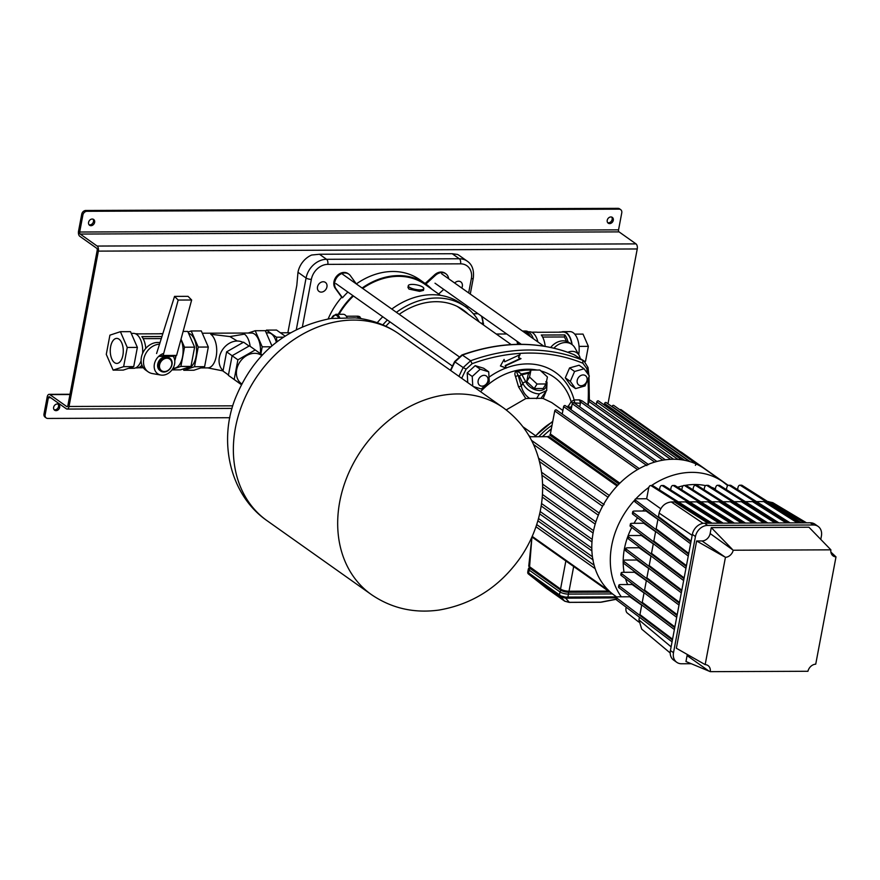 <?xml version="1.0" encoding="UTF-8"?>
<svg xmlns="http://www.w3.org/2000/svg" width="880" height="880" viewBox="0 0 880 880"><rect width="100%" height="100%" fill="white"/><g stroke="black" fill="none" stroke-linecap="round" stroke-linejoin="round"><path stroke-width="1.32" d="M511.17 344.575L459.052 307.67A67.309 53.889 125.3 0 0 457.105 306.372M567.864 352.286A11.825 9.471 -54.7 0 1 572.088 351.351A11.825 9.471 -54.7 0 1 579.128 355.377A11.825 9.471 -54.7 0 1 580.184 358.49M553.938 348.172A15.774 12.628 -54.7 0 1 565.554 342.529A15.774 12.628 -54.7 0 1 571.868 344.454A15.774 12.628 -54.7 0 1 574.948 347.908L579.128 355.377M550.704 347.446A15.774 12.628 -54.7 0 1 563.145 340.824A15.774 12.628 -54.7 0 1 569.459 342.749L571.868 344.454A17.072 8.877 -90.2 0 0 566.379 333.102A17.072 8.877 -90.2 0 0 563.288 332.046L559.922 332.057A17.072 8.877 89.8 0 1 561 332.178L537.427 332.277A17.072 8.877 89.8 0 0 536.338 332.156L531.531 332.167M262.317 355.003L249.458 345.84L232.111 355.729L228.393 375.375L241.34 384.648M255.244 349.943L237.897 359.821L234.179 379.478L228.393 375.375M237.897 359.821L226.622 351.846L222.992 371.074L228.47 374.99M234.179 379.478L241.351 384.615M261.778 355.586L261.558 355.432A17.347 13.893 125.3 0 0 236.709 369.644A17.347 13.893 125.3 0 0 241.505 383.746L241.725 383.9M347.006 317.427A9.856 5.126 -90.2 0 0 345.015 314.875A9.856 5.126 -90.2 0 0 343.233 314.27L335.819 314.303A9.856 5.126 89.8 0 1 337.612 314.908A9.856 5.126 89.8 0 1 339.658 317.581M607.981 403.81L637.241 248.963A3.938 2.046 89.8 0 0 636.009 243.892L619.047 231.88A1.573 0.825 -90.2 0 1 618.552 229.856L621.764 212.839A3.938 3.157 125.3 0 0 620.675 209.638A3.938 3.157 125.3 0 0 619.102 209.154L86.966 211.299A3.938 3.157 125.3 0 0 82.896 215.006L79.684 232.023A1.573 0.825 -90.2 0 0 80.179 234.047L97.141 246.059A3.938 2.046 89.8 0 1 98.373 251.119L69.014 406.483A3.938 2.046 89.8 0 1 67.1 409.068A3.938 2.046 89.8 0 1 66.385 408.826L49.423 396.814A1.573 0.825 -90.2 0 0 49.137 396.715A1.573 0.825 -90.2 0 0 48.367 397.749L45.155 414.755A3.938 3.157 125.3 0 0 46.244 417.967A3.938 3.157 125.3 0 0 47.828 418.44L229.812 417.714M46.244 417.967L45.089 417.142A3.938 3.157 -54.7 0 1 44 413.941L47.212 396.924A3.938 2.046 89.8 0 1 49.126 394.35A3.938 2.046 89.8 0 1 49.841 394.592L66.803 406.604A1.573 0.825 -90.2 0 0 67.089 406.703A1.573 0.825 -90.2 0 0 67.859 405.669L97.207 250.305A1.573 0.825 -90.2 0 0 96.723 248.281L79.761 236.269A3.938 2.046 89.8 0 1 78.529 231.198L81.741 214.192A3.938 3.157 -54.7 0 1 85.811 210.474L86.966 211.299M619.102 209.154L617.947 208.34A3.938 3.157 -54.7 0 1 619.52 208.813L620.675 209.638M93.016 219.153A3.553 2.838 -54.7 0 1 93.016 222.783A3.553 2.838 -54.7 0 1 89.826 224.873A3.553 2.838 -54.7 0 1 89.045 224.763M90.981 225.698A3.553 2.838 125.3 0 0 94.369 223.212A3.553 2.838 125.3 0 0 93.654 219.472A3.553 2.838 125.3 0 0 92.235 219.032A3.553 2.838 125.3 0 0 88.836 221.518A3.553 2.838 125.3 0 0 89.551 225.258A3.553 2.838 125.3 0 0 90.981 225.698M607.706 222.673A3.553 2.838 125.3 0 0 608.476 222.794A3.553 2.838 125.3 0 0 611.677 220.704A3.553 2.838 125.3 0 0 611.677 217.063M610.896 216.953A3.553 2.838 -54.7 0 1 612.315 217.382A3.553 2.838 -54.7 0 1 613.03 221.122A3.553 2.838 -54.7 0 1 609.642 223.608A3.553 2.838 -54.7 0 1 608.212 223.179A3.553 2.838 -54.7 0 1 607.497 219.439A3.553 2.838 -54.7 0 1 610.896 216.953M54.098 409.717A3.553 2.838 125.3 0 0 54.868 409.827A3.553 2.838 125.3 0 0 58.069 407.748A3.553 2.838 125.3 0 0 58.069 404.107M57.288 403.997A3.553 2.838 -54.7 0 1 58.707 404.426A3.553 2.838 -54.7 0 1 59.422 408.166A3.553 2.838 -54.7 0 1 56.034 410.652A3.553 2.838 -54.7 0 1 54.604 410.212A3.553 2.838 -54.7 0 1 53.889 406.472A3.553 2.838 -54.7 0 1 57.288 403.997M617.947 208.34L85.811 210.474M284.999 336.039L276.562 330.066L266.464 330.11L265.628 331.441M276.353 342.221A17.468 9.086 -90.2 0 0 268.257 332.838L266.244 332.838M276.903 341.792L276.474 337.205L266.464 330.11M276.474 337.205L283.294 337.172M558.833 332.189A17.072 8.877 89.8 0 1 559.922 332.057M566.269 341.242A15.499 8.063 -90.2 0 0 564.311 336.974L564.861 334.906A17.072 8.877 89.8 0 1 568.007 341.891M564.861 334.906L541.288 335.005A17.072 8.877 89.8 0 1 545.16 346.379M564.311 336.974L542.608 337.051M541.321 335.049L564.828 334.961M517.682 344.322A15.356 7.986 -90.2 0 0 516.89 341.187M518.463 344.311L518.408 342.265M525.008 332.827L526.724 332.816L527.879 334.862M533.357 338.745A18.26 9.493 -90.2 0 0 528.869 332.145A18.26 9.493 -90.2 0 0 525.558 331.012L523.545 331.023A18.26 9.493 -90.2 0 0 522.588 331.111M530.453 336.677A18.26 9.493 -90.2 0 0 526.845 332.145A18.26 9.493 -90.2 0 0 523.545 331.023M537.911 341.968A17.468 9.086 -90.2 0 0 532.774 332.86A17.468 9.086 -90.2 0 0 529.606 331.782L528.319 331.793M578.721 354.651A17.468 9.086 -90.2 0 0 573.188 332.706A17.468 9.086 -90.2 0 0 570.02 331.617L563.288 331.65A17.468 9.086 -90.2 0 0 561.363 332.046M572.121 344.641A17.468 9.086 -90.2 0 0 566.456 332.728A17.468 9.086 -90.2 0 0 563.288 331.65M574.739 334.136L583.022 334.103L588.357 346.346L585.53 361.306L584.826 361.537M579.062 346.39L588.357 346.346M584.529 361.306L585.53 361.306M188.573 333.3A17.468 9.086 89.8 0 1 190.597 334.235A17.468 9.086 89.8 0 1 196.449 353.683A17.468 9.086 89.8 0 1 187.561 368.093L185.823 368.104M114.554 362.659A12.518 6.512 -90.2 0 0 116.82 363.429A12.518 6.512 -90.2 0 0 123.189 353.1A12.518 6.512 -90.2 0 0 118.987 339.163A12.518 6.512 -90.2 0 0 116.721 338.393A12.518 6.512 -90.2 0 0 110.352 348.722A12.518 6.512 -90.2 0 0 114.554 362.659M171.963 369.897L180.499 369.864L190.982 366.399L194.612 347.171L187.759 331.419L183.117 331.441M180.939 339.449A17.468 9.086 89.8 0 1 182.281 358.039A17.468 9.086 89.8 0 1 174.097 368.148L173.096 368.148M172.447 369.226L180.884 366.432L184.514 347.215L181.016 339.185M184.514 347.215L194.612 347.171M180.884 366.432L190.982 366.399M171.71 364.87A7.095 5.687 125.3 0 0 166.903 358.237A7.095 5.687 125.3 0 0 159.588 364.925A7.095 5.687 125.3 0 0 164.384 371.558A7.095 5.687 125.3 0 0 171.71 364.87M158.521 364.65A7.887 6.314 -54.7 0 1 169.818 358.182A7.887 6.314 -54.7 0 1 171.996 364.595A7.887 6.314 -54.7 0 1 160.699 371.063A7.887 6.314 -54.7 0 1 158.521 364.65M162.899 333.652L160.479 333.663A17.072 8.877 -90.2 0 1 161.568 333.784L137.995 333.883A17.072 8.877 -90.2 0 0 136.906 333.762L135.454 333.762M135.597 367.906L137.049 367.906A17.072 8.877 -90.2 0 0 141.922 365.068M160.479 333.663A17.072 8.877 -90.2 0 0 159.401 333.795M138.127 367.774L143.341 367.752L138.303 367.73M145.761 348.414A17.072 8.877 -90.2 0 0 141.845 336.611L161.997 336.534M141.889 336.655L161.986 336.578M161.348 338.591L143.165 338.657M175.802 355.608A17.072 8.877 89.8 0 1 174.691 360.206M176.033 355.553A17.468 9.086 89.8 0 1 174.757 360.723M131.263 333.388L133.54 333.377A17.468 9.086 89.8 0 1 136.708 334.455A17.468 9.086 89.8 0 1 142.604 353.375M141.097 360.8A17.468 9.086 89.8 0 1 133.683 368.313L128.568 368.335M127.259 347.446L120.406 331.694L109.912 335.159L106.282 354.376L113.135 370.128L123.629 366.663L127.259 347.446L137.368 347.402L130.504 331.65L120.406 331.694M113.135 370.128L123.244 370.095L133.727 366.619L137.368 347.402M133.727 366.619L123.629 366.663M546.799 390.258L540.947 398.321L529.639 398.376C525.272 395.45 522.478 391.325 521.279 385.979L518.144 375.342L519.475 376.233L521.499 373.989L517.462 371.305C516.461 371.36 516.692 372.713 518.144 375.342L515.548 376.618L518.562 386.892L525.789 398.563L506.22 409.904M545.765 381.777L546.865 383.339M546.557 381.249L547.03 382.459M584.001 360.932L573.947 354.64L584.485 361.273M573.661 354.519L573.947 354.64A197.208 157.916 125.3 0 0 462.407 355.091L454.938 361.911L463.188 367.565L470.635 360.767L462.407 355.091L461.527 355.872M461.714 378.312A195.294 156.376 -54.7 0 1 466.136 369.138L472.098 363.693A195.294 156.376 -54.7 0 1 582.923 363.253L586.839 368.654A195.294 156.376 -54.7 0 1 587.389 373.318M500.423 365.959L506.11 368.148L505.582 365.794L521.004 358.655L518.529 357.577L520.08 354.629L504.658 361.768L504.119 359.414L500.423 365.959M475.189 365.651L480.205 369.204L488.719 371.822L483.703 368.269L475.189 365.651L467.214 372.922L467.753 382.591M584.1 368.786L579.095 365.233L569.58 367.928L565.29 377.839L570.515 385.055L575.531 388.608L570.306 381.381L574.585 371.47L584.1 368.786L589.336 376.002L585.046 385.924L575.531 388.608M574.255 402.952L574.838 402.919L574.123 399.905L571.153 401.753L567.622 407.297M536.426 370.04A65.417 52.382 125.3 0 0 516.846 370.546C514.8 371.888 514.36 373.912 515.548 376.618M540.947 398.321L543.147 398.497L546.007 391.545M543.147 398.497L551.705 402.567L562.892 410.487M529.639 398.376L525.789 398.563M535.37 435.6L523.05 426.866M571.34 408.496L568.051 405.988L571.307 408.694M570.438 409.288L570.988 408.232M571.846 405.845L569.932 407.825M573.001 403.491L571.153 401.753A65.494 52.437 -54.7 0 0 540.914 370.942M580.481 402.886L579.469 399.883L574.123 399.905A70.191 56.199 125.3 0 0 506.077 367.994M530.508 436.755L528.902 435.611M518.562 386.892L521.279 385.979L522.852 383.438A2.365 1.254 -25.1 0 1 525.789 381.865L521.499 373.989L529.65 372.185M516.846 370.546A2.365 1.067 -102 0 0 517.462 371.305A65.054 52.096 125.3 0 1 530.926 370.15M534.226 388.542L526.713 381.59L528.154 374.594L530.981 370.062L539.924 370.029L547.426 376.981L545.996 383.966L537.053 384.01L534.226 388.542L543.169 388.509L545.996 383.966M526.713 381.59L529.54 377.047L530.981 370.062M537.053 384.01L529.54 377.047M505.582 365.794L505.725 367.873L500.478 365.86M519.387 354.948L518.529 357.577M503.888 359.821L504.658 361.768M520.498 358.435L505.197 365.53M467.214 372.922L472.23 376.475L480.205 369.204M488.719 371.822L489.258 381.711L481.294 388.982L473.319 386.54M472.758 386.144L472.23 376.475M565.29 377.839L570.306 381.381M569.58 367.928L574.585 371.47M169.818 358.182L169.048 357.643A7.887 6.314 125.3 0 0 157.751 364.1A7.887 6.314 125.3 0 0 159.929 370.513L160.699 371.063M173.129 356.224A11.825 9.471 -54.7 0 1 173.635 357.005A11.825 9.471 -54.7 0 1 174.592 364.034A11.825 9.471 -54.7 0 1 160.853 375.045A11.825 9.471 -54.7 0 1 154.385 364.122A11.825 9.471 -54.7 0 1 163.691 353.43M160.853 375.045L152.416 373.582A15.774 12.628 -54.7 0 1 148.148 371.833A15.774 12.628 -54.7 0 1 143.792 359.007A15.774 12.628 -54.7 0 1 159.61 344.168M148.148 371.833L145.739 370.128A15.774 12.628 -54.7 0 1 141.383 357.302A15.774 12.628 -54.7 0 1 160.072 342.694M650.573 485.573L652.256 485.562A3.938 2.046 89.8 0 1 652.905 485.76L651.222 485.771A3.938 2.046 -90.2 0 0 650.573 485.573A3.938 2.046 -90.2 0 0 648.659 488.147L646.657 498.751L636.999 498.795A3.938 1.177 10.7 0 0 635.052 499.422A3.938 1.177 10.7 0 0 635.492 500.126L690.932 541.948M635.492 500.126L635.14 501.974A3.938 1.177 -169.3 0 1 634.7 501.27L635.052 499.422M657.91 519.42L646.03 510.994L634.689 511.049A3.938 1.177 10.7 0 0 632.742 511.676A3.938 1.177 10.7 0 0 633.182 512.38L688.611 554.202M633.182 512.38L632.83 514.228A3.938 1.177 -169.3 0 1 632.39 513.524L632.742 511.676M655.6 531.674L643.709 523.248L632.368 523.303A3.938 1.177 10.7 0 0 630.421 523.93A3.938 1.177 10.7 0 0 630.861 524.634L686.301 566.456M630.861 524.634L630.509 526.482A3.938 1.177 -169.3 0 1 630.069 525.778L630.421 523.93M653.279 543.928L641.399 535.502L630.058 535.546A3.938 1.177 10.7 0 0 628.111 536.184A3.938 1.177 10.7 0 0 628.551 536.877L683.98 578.699M628.551 536.877L628.199 538.736A3.938 1.177 -169.3 0 1 627.759 538.032L628.111 536.184M625.889 550.99A3.938 1.177 -169.3 0 1 625.438 550.286L625.79 548.438A3.938 1.177 10.7 0 0 626.23 549.131L625.889 550.99L681.318 592.812M650.969 556.182L639.078 547.756L627.737 547.8A3.938 1.177 10.7 0 0 625.79 548.438M623.92 561.385L623.568 563.244A3.938 1.177 -169.3 0 1 623.128 562.54L623.48 560.692A3.938 1.177 10.7 0 0 623.92 561.385L679.349 603.207M648.648 568.436L636.768 560.01L625.427 560.054A3.938 1.177 10.7 0 0 623.48 560.692M621.599 573.639L621.258 575.487A3.938 1.177 -169.3 0 1 620.807 574.794L621.159 572.946A3.938 1.177 10.7 0 0 621.599 573.639L677.039 615.461M646.338 580.69L634.447 572.264L623.106 572.308A3.938 1.177 10.7 0 0 621.159 572.946M619.289 585.893L618.937 587.741A3.938 1.177 -169.3 0 1 618.497 587.048L618.849 585.2A3.938 1.177 10.7 0 0 619.289 585.893L674.729 627.715M644.028 592.944L632.137 584.518L620.796 584.562A3.938 1.177 10.7 0 0 618.849 585.2M616.968 598.147L616.627 599.995A3.938 1.177 -169.3 0 1 616.176 599.302L616.528 597.454A3.938 1.177 10.7 0 0 616.968 598.147L672.408 639.969M641.707 605.198L629.816 596.772L618.475 596.816A3.938 1.177 10.7 0 0 616.528 597.454M661.727 485.529L663.41 485.518A3.938 2.046 89.8 0 1 664.059 485.716L662.376 485.727A3.938 2.046 -90.2 0 0 661.727 485.529A3.938 2.046 -90.2 0 0 659.813 488.103L659.472 489.918M672.881 485.474L674.564 485.474A3.938 2.046 89.8 0 1 675.213 485.672L673.53 485.683A3.938 2.046 -90.2 0 0 672.881 485.474A3.938 2.046 -90.2 0 0 670.967 488.059L670.626 489.874M684.035 485.43L685.729 485.43A3.938 2.046 89.8 0 1 686.367 485.628L684.684 485.628A3.938 2.046 -90.2 0 0 684.035 485.43A3.938 2.046 -90.2 0 0 682.132 488.015L681.78 489.83M754.974 523.028L695.849 485.584A3.938 2.046 -90.2 0 0 695.2 485.386A3.938 2.046 -90.2 0 0 693.286 487.971L692.945 489.786M695.2 485.386L696.883 485.386A3.938 2.046 89.8 0 1 697.532 485.584L695.849 485.584M708.686 485.54L707.003 485.54A3.938 2.046 -90.2 0 0 706.354 485.342L708.037 485.342A3.938 2.046 89.8 0 1 708.686 485.54L767.811 522.973M706.354 485.342A3.938 2.046 -90.2 0 0 704.44 487.927L704.099 489.742M719.84 485.496L718.157 485.496A3.938 2.046 -90.2 0 0 717.508 485.298L719.191 485.298A3.938 2.046 89.8 0 1 719.84 485.496L778.976 522.929M717.508 485.298A3.938 2.046 -90.2 0 0 715.594 487.883L715.253 489.698M730.994 485.452L729.311 485.452A3.938 2.046 -90.2 0 0 728.662 485.254L730.345 485.243A3.938 2.046 89.8 0 1 730.994 485.452L790.13 522.885M728.662 485.254A3.938 2.046 -90.2 0 0 726.759 487.828L726.407 489.654M742.148 485.397L740.465 485.408A3.938 2.046 -90.2 0 0 739.827 485.21L741.51 485.199A3.938 2.046 89.8 0 1 742.148 485.397L801.284 522.841M739.827 485.21A3.938 2.046 -90.2 0 0 737.913 487.784L737.561 489.61M626.164 607.2L626.021 607.937A3.938 2.046 -90.2 0 0 627.187 612.953L638.715 622.006M740.465 485.408L799.601 522.841M729.311 485.452L788.447 522.885M718.157 485.496L777.282 522.929M707.003 485.54L766.128 522.984M652.905 485.76L712.03 523.193M651.222 485.771L710.347 523.204M664.059 485.716L723.184 523.149M662.376 485.727L721.501 523.16M675.213 485.672L734.349 523.105M673.53 485.683L732.666 523.116M686.367 485.628L745.503 523.061M684.684 485.628L743.82 523.072M756.657 523.017L697.532 485.584M635.14 501.974L690.58 543.796M632.83 514.228L688.27 556.05M630.509 526.482L685.949 568.304M628.199 538.736L683.639 580.558M616.627 599.995L672.056 641.817M618.937 587.741L674.377 629.563M621.258 575.487L676.687 617.309M623.568 563.244L679.008 605.066M681.67 590.953L626.23 549.131M797.324 522.852L763.719 501.578L756.525 501.611M786.17 522.896L752.565 501.622L745.36 501.655M775.005 522.94L741.4 501.666L734.206 501.699M763.851 522.984L730.246 501.71L723.052 501.743M711.898 501.787L719.092 501.754L752.697 523.028M741.543 523.083L707.938 501.798L700.744 501.831M730.389 523.127L696.773 501.842L689.579 501.875M719.224 523.171L685.619 501.886L678.425 501.919M672.551 639.188L639.936 614.581L641.751 604.956M644.072 592.702L642.246 602.327L674.872 626.934M646.382 580.448L644.567 590.073L677.182 614.68M648.703 568.194L646.877 577.819L679.503 602.426M651.013 555.94L649.198 565.565L681.813 590.172M653.323 543.686L651.508 553.311L684.134 577.918M655.644 531.432L653.829 541.057L686.444 565.664M657.954 519.178L656.139 528.803L688.765 553.41M767.679 501.556L772.805 502.678L806.542 522.819M670.197 652.982L641.707 629.134L638.924 619.894L639.441 617.21M691.075 541.156L658.46 516.549L659.109 513.084C661.023 506.385 665.082 502.678 671.308 501.952L674.465 501.941L708.07 523.215M660.737 508.728L646.657 498.751M728.222 485.353L681.824 452.496A7.887 2.343 10.7 0 0 680.339 451.671M577.126 381.832A5.753 4.609 125.3 0 0 578.798 385.033A5.753 4.609 125.3 0 0 584.364 384.571A5.753 4.609 125.3 0 0 587.136 378.829A5.753 4.609 125.3 0 0 585.453 375.639A5.753 4.609 125.3 0 0 579.898 376.09A5.753 4.609 125.3 0 0 577.126 381.832M422.785 287.111A7.887 2.343 10.7 0 0 414.271 284.515A7.887 2.343 10.7 0 0 408.298 285.67A7.887 2.343 10.7 0 0 409.321 287.166A7.887 2.343 10.7 0 0 417.835 289.762A7.887 2.343 10.7 0 0 423.797 288.596A7.887 2.343 10.7 0 0 422.785 287.111M408.298 285.67L407.968 287.463L408.958 289.08L419.628 291.346L423.467 290.389L423.797 288.596M360.855 318.604L359.777 316.668L358.05 316.184L346.313 316.228M356.51 316.184L361.691 318.736M461.274 308.693A67.815 54.307 -54.7 0 1 464.563 311.575M399.223 314.314A67.815 54.307 -54.7 0 1 436.029 301.697A67.815 54.307 -54.7 0 1 463.199 309.98A67.815 54.307 -54.7 0 1 468.347 314.248M377.234 322.718A71.764 57.464 -54.7 0 1 382.767 316.767M391.798 309.056A71.764 57.464 -54.7 0 1 432.102 294.723A71.764 57.464 -54.7 0 1 460.856 303.49L465.476 306.757A71.764 57.464 -54.7 0 1 479.171 321.915M382.811 324.885A71.764 57.464 -54.7 0 1 387.387 320.034M396.429 312.323A71.764 57.464 -54.7 0 1 436.722 298.001A71.764 57.464 -54.7 0 1 465.476 306.757M385.836 326.249A67.815 54.307 -54.7 0 1 390.038 321.915M362.681 288.431A66.638 53.361 -54.7 0 1 398.42 276.331A66.638 53.361 -54.7 0 1 425.117 284.46L440.484 295.339M339.031 314.281A66.638 53.361 -54.7 0 1 353.441 295.999M478.61 379.269A5.753 4.609 125.3 0 0 479.732 385.429A5.753 4.609 125.3 0 0 487.509 382.195A5.753 4.609 125.3 0 0 486.387 376.035A5.753 4.609 125.3 0 0 478.61 379.269M697.081 464.431A1.188 0.946 125.3 0 0 695.398 465.355M648.582 464.618A1.188 0.946 125.3 0 0 646.888 465.597M604.131 504.625A1.188 0.946 125.3 0 0 602.91 505.747M592.845 559.009A1.188 0.946 125.3 0 0 593.164 559.966M535.084 445.599L534.028 445.61M617.76 485.298L548.46 436.227A1.573 1.265 -54.7 0 1 547.415 436.678L529.573 436.755M639.254 468.622L556.424 409.959A1.188 0.946 125.3 0 0 554.73 410.938L550.374 433.983A1.573 1.265 -54.7 0 1 549.758 435.05L618.97 484.055M648.208 464.354L565.312 405.658A1.188 0.946 125.3 0 0 563.618 406.626L562.21 414.062M656.898 461.472L573.936 402.732A1.188 0.946 125.3 0 0 572.242 403.7L571.098 409.761M579.469 399.883L582.34 401.016A1.188 0.946 125.3 0 0 580.646 401.984L579.733 406.824M673.596 459.25L590.524 400.433A1.188 0.946 125.3 0 0 588.83 401.401L588.137 405.119M681.626 459.811L598.51 400.95A1.188 0.946 125.3 0 0 596.816 401.918L596.321 404.536M689.436 461.494L606.276 402.6A1.188 0.946 125.3 0 0 604.582 403.568L604.296 405.053M697.026 464.387L613.811 405.46A1.188 0.946 125.3 0 0 612.117 406.428L612.062 406.703M704.352 468.677L621.082 409.706A1.188 0.946 125.3 0 0 619.938 409.805M609.807 592.075L568.249 592.251L560.978 590.337A1.573 1.265 -54.7 0 0 561.616 590.524A4.73 1.408 10.7 0 0 567.963 592.152A1.573 0.825 -90.2 0 0 568.249 592.251A1.573 0.825 -90.2 0 0 569.019 591.217L573.683 566.5M608.366 591.052L569.019 591.217A6.314 1.881 -169.3 0 1 560.549 589.05L528.748 566.115L531.938 536.965L614.57 595.452M528.297 573.87L527.714 572.264L560.934 595.947L565.631 597.146L565.62 598.169L569.349 602.338L564.652 601.139L546.656 588.379M616.176 599.313L601.414 602.162L569.349 602.338A1.573 0.825 -90.2 0 1 569.162 602.382L564.718 601.194A1.573 1.265 -54.7 0 1 564.652 601.139L560.912 596.97L565.62 598.169L616.451 597.872M565.631 597.146L567.908 597.08A1.573 0.825 89.8 0 1 567.336 598.07M560.934 595.947A1.573 0.726 127.2 0 0 560.912 596.97L528.352 573.914L546.865 588.544A1.573 1.265 -54.7 0 0 546.942 588.599L528.352 573.914A1.573 1.551 116.5 0 1 527.791 572.473M651.475 485.562A77.671 62.194 -54.7 0 1 691.834 472.362A77.671 62.194 -54.7 0 1 722.953 481.844L704.451 468.732A77.671 62.194 125.3 0 0 673.321 459.25A77.671 62.194 125.3 0 0 598.972 513.667A77.671 62.194 125.3 0 0 614.669 595.518L616.869 597.08M321.244 292.116A5.522 4.422 125.3 0 0 326.524 288.244A5.522 4.422 125.3 0 0 325.413 282.425A5.522 4.422 125.3 0 0 323.202 281.754A5.522 4.422 125.3 0 0 317.911 285.626A5.522 4.422 125.3 0 0 319.033 291.434A5.522 4.422 125.3 0 0 321.244 292.116M454.674 283.019A5.522 4.422 -54.7 0 1 458.59 281.215A5.522 4.422 -54.7 0 1 460.801 281.886A5.522 4.422 -54.7 0 1 461.758 288.035M470.272 294.063L473.286 278.091A3.938 1.177 -169.3 0 1 471.339 278.718A15.928 12.76 125.3 0 0 460.559 263.835L327.8 264.363A15.928 12.76 125.3 0 0 311.366 279.367A3.938 1.177 -169.3 0 1 306.075 278.014L297.979 272.283A19.877 15.917 125.3 0 1 311.663 255.024L319.451 254.254L452.21 253.726L457.501 254.441A19.877 15.917 -54.7 0 1 459.195 255.453L467.291 261.195A19.877 15.917 -54.7 0 0 459.327 258.764L452.21 253.726M297.979 272.283L296.813 285.373L287.859 332.761M438.647 294.041L443.74 289.388M448.69 278.784A9.856 7.898 125.3 0 0 445.863 273.79A9.856 7.898 125.3 0 0 441.914 272.591A9.856 7.898 125.3 0 0 435.446 275.319L425.887 284.042M445.863 273.79L445.093 273.24A9.856 7.898 125.3 0 0 441.144 272.041A9.856 7.898 125.3 0 0 434.676 274.769L425.117 283.492M356.367 283.965L350.361 275.66A9.856 7.898 125.3 0 0 348.865 274.175A9.856 7.898 125.3 0 0 344.916 272.976A9.856 7.898 125.3 0 0 336.061 278.718A9.856 7.898 125.3 0 0 335.973 288.783L342.485 297.77A67.43 53.988 -54.7 0 1 347.897 292.072M348.865 274.175L348.095 273.636A9.856 7.898 125.3 0 0 344.146 272.426A9.856 7.898 125.3 0 0 335.28 278.168A9.856 7.898 125.3 0 0 335.203 288.244L341.715 297.231A67.43 53.988 125.3 0 0 328.163 318.901M342.485 297.77L341.715 297.231M431.838 289.223A67.43 53.988 125.3 0 0 425.579 283.822A67.43 53.988 125.3 0 0 398.563 275.594A67.43 53.988 125.3 0 0 362.109 288.024M352.913 295.625A67.43 53.988 125.3 0 0 338.294 314.292M425.579 283.822L419.793 279.73A67.43 53.988 125.3 0 0 392.777 271.491A67.43 53.988 125.3 0 0 356.345 283.921M810.315 522.797A11.825 9.471 -54.7 0 1 815.056 524.249L818.136 526.427A11.825 9.471 125.3 0 0 813.395 524.986L810.315 522.797L704.561 523.226L707.652 525.415A11.825 9.471 125.3 0 0 695.442 536.547L692.362 534.369A11.825 9.471 -54.7 0 1 704.561 523.226M820.776 539.407L821.403 536.041A11.825 9.471 125.3 0 0 818.136 526.427M670.417 650.518L673.497 652.696A11.825 9.471 125.3 0 0 676.764 662.31L673.684 660.132A11.825 9.471 -54.7 0 1 670.417 650.518L692.362 534.369M676.764 662.31A11.825 9.471 125.3 0 0 681.505 663.762L691.229 663.718M702.02 540.958A7.887 6.314 125.3 0 0 710.149 533.533L733.216 550.231A7.887 6.314 -54.7 0 1 725.439 557.326L702.02 540.958L696.63 540.98L676.357 648.252L705.166 664.62A7.887 6.314 -54.7 0 1 708.037 665.577A7.887 6.314 -54.7 0 1 710.27 671.66L685.971 661.518L687.082 655.6A7.887 6.314 125.3 0 0 687.225 654.423M710.27 671.66L807.95 671.275A7.887 6.314 -54.7 0 1 815.727 664.169L836 556.886A7.887 6.314 -54.7 0 1 833.129 555.929A7.887 6.314 -54.7 0 1 830.896 549.835L808.94 527.219L711.271 527.615L710.149 533.533M696.63 540.98L723.965 556.501M732.094 549.076L711.271 527.615M830.885 552.09L836 556.886M707.652 525.415L813.395 524.986M673.497 652.696L695.442 536.547M725.439 557.326L705.166 664.62M830.896 549.835L733.216 550.231M188.023 332.035L191.213 330.979L198.22 347.083L194.502 366.729L183.788 370.271L183.216 368.962M191.213 330.979L201.311 330.935L208.318 347.039L204.611 366.685L193.886 370.238L183.788 370.271M204.611 366.685L194.502 366.729M208.318 347.039L198.22 347.083M249.084 346.06L243.595 342.177L226.622 351.846M222.992 371.074L228.481 374.957M248.204 333.036L255.2 330.726L265.298 330.682L271.909 345.862M260.359 353.606A17.347 9.02 -90.2 0 0 251.416 333.025L202.301 333.223M255.2 330.726L262.207 346.83L260.865 353.958M262.207 346.83L270.842 346.786M243.1 342.452A17.347 13.893 125.3 0 0 237.259 341.022L229.9 336.578L244.453 334.136A17.347 9.02 -90.2 0 1 250.14 346.324M229.9 336.578L210.782 334.268A17.347 9.02 -90.2 0 1 216.183 356.554A17.347 9.02 -90.2 0 1 207.768 367.895L223.025 370.909M191.653 300.003L178.178 300.058L174.548 296.384L188.023 296.329L191.653 300.003L176.605 355.421L172.678 356.323L159.214 356.378L163.141 355.476L178.178 300.058M174.548 296.384L156.585 353.529M163.141 355.476L176.605 355.421M483.142 324.731L483.483 323.18L483.417 324.918M480.953 323.18L483.109 323.169A9.856 5.126 -90.2 0 0 481.173 315.898M477.95 313.731L478.115 313.731A9.856 5.126 -90.2 0 0 477.95 313.731L473.286 313.742M338.459 317.658A9.064 4.719 -90.2 0 0 336.798 315.656A9.064 4.719 -90.2 0 0 331.716 317.977L332.002 317.449M44 413.941L45.155 414.755M82.896 215.006L81.741 214.192M50.732 397.738L48.367 397.749M604.428 404.338L603.295 404.338M232.76 405.834L69.014 406.483M637.241 248.963L98.373 251.119M636.009 243.892L97.141 246.059M619.047 231.88L80.179 234.047M618.552 229.856L79.684 232.023M67.375 406.604L66.803 406.604M69.96 394.515L49.841 394.592M547.019 382.415L546.656 390.5L539.429 393.877A14.058 9.251 -148.1 0 1 522.852 383.438L519.475 376.233A2.365 1.254 154.9 0 1 522.412 374.66L529.155 372.977M546.172 383.075A11.693 7.689 -148.1 0 1 539.572 390.544A11.693 7.689 -148.1 0 1 525.789 381.865M538.835 436.722A56.815 45.496 -54.7 0 1 552.002 425.348M552.673 421.817A56.859 45.529 125.3 0 0 535.029 436.733M539.429 393.877L536.47 398.629M450.758 370.557A197.208 157.916 125.3 0 1 454.938 361.911L455.169 361.68M587.906 379.302A195.294 156.376 -54.7 0 1 587.939 404.976M505.89 368.06A70.191 56.199 125.3 0 0 489.005 377.19M477.004 387.673A70.191 56.199 125.3 0 0 476.179 388.553M586.839 368.654L588.027 367.521L583.935 360.899M582.923 363.253L582.802 360.316A197.659 158.279 -54.7 0 0 470.635 360.767L472.098 363.693M458.942 376.354A197.659 158.279 -54.7 0 1 463.188 367.565L466.136 369.138M480.568 391.666A65.494 52.437 -54.7 0 1 537.02 370.04M574.838 402.919L580.404 403.293M671.308 501.952L703.065 523.347M692.175 535.359L659.109 513.084M638.924 619.894L671.11 646.833M804.188 522.83L768.559 501.556M267.025 520.674C230.428 495.418 218.383 442.937 234.74 399.85C252.626 354.761 284.658 327.646 330.836 318.483L355.091 317.867C371.426 319.495 386.122 324.885 399.19 334.037A114.345 91.564 125.3 0 0 340.45 321.046A114.345 91.564 125.3 0 0 241.186 407.033A114.345 91.564 125.3 0 0 267.025 520.674L371.338 594.55A114.345 91.564 125.3 0 1 345.51 480.898A114.345 91.564 125.3 0 1 444.774 394.922A114.345 91.564 125.3 0 1 503.503 407.913C524.92 423.742 537.625 445.313 541.618 472.648C543.752 488.763 542.487 504.856 537.823 520.916C533.929 534.193 528.011 546.568 520.091 558.041C499.565 586.916 472.56 604.252 439.054 610.049C414.073 613.503 391.512 608.333 371.338 594.55M541.541 503.536L592.196 539.407M540.155 511.533L591.8 548.108M538.483 518.54L592.416 556.732M536.69 524.568L594.132 565.235M542.432 494.461L593.549 530.662M542.586 484.143L595.881 521.895M541.563 472.263L599.214 513.095M538.571 458.205L603.647 504.284M547.415 436.678L617.078 486.024M531.542 440.385L609.312 495.462M550.374 433.983L619.85 483.186M554.73 410.938L637.549 469.59M563.618 406.626L646.283 465.168M572.242 403.7L654.709 462.088M580.646 401.984L662.838 460.185M588.83 401.401L670.637 459.327M596.816 401.918L678.018 459.426M604.582 403.568L684.75 460.339M612.117 406.428L690.195 461.725M532.191 536.382L608.74 590.59M531.949 536.943L529.551 567.105A1.573 1.265 -54.7 0 0 529.98 568.381L560.978 590.337A1.573 1.265 -54.7 0 1 560.549 589.05L565.851 560.956M616.209 599.159L600.424 602.217A1.573 0.825 -90.2 0 1 600.237 602.261L569.162 602.382A1.573 0.825 -90.2 0 1 568.986 602.349M600.05 602.217A1.573 0.825 -90.2 0 0 600.237 602.261L601.414 602.162M564.806 601.249A1.573 1.265 -54.7 0 1 564.718 601.194L546.942 588.599A1.573 1.265 -54.7 0 0 547.008 588.643M559.801 596.145A1.573 1.265 125.3 0 1 559.438 594.924L559.999 591.943A6.314 1.881 10.7 0 0 568.469 594.099L567.908 597.08L616.594 596.882M568.084 592.251A1.496 0.781 89.8 0 1 568.469 594.099L612.414 593.923M530.453 568.711A1.496 1.199 125.3 0 0 529.155 570.097L528.594 573.078A1.573 1.265 125.3 0 0 528.957 574.31M561.308 590.546A1.496 1.199 125.3 0 0 559.999 591.943L529.155 570.097A6.314 1.881 -169.3 0 1 528.352 568.909L527.714 572.264M542.696 436.7A56.782 45.463 -54.7 0 1 551.287 429.11M621.302 596.805A77.671 62.194 -54.7 0 1 634.986 499.774M635.778 498.916A77.671 62.194 -54.7 0 1 648.857 487.388M705.595 485.628A68.211 54.615 125.3 0 0 694.782 484.517A68.211 54.615 125.3 0 0 684.992 485.43M683.199 485.782A68.211 54.615 125.3 0 0 677.677 487.234M644.479 509.014A68.211 54.615 125.3 0 0 642.719 511.016M637.527 517.77A68.211 54.615 125.3 0 0 634.029 523.292M631.774 527.428A68.211 54.615 125.3 0 0 623.183 562.243M623.194 562.837A68.211 54.615 125.3 0 0 624.063 572.308M625.559 578.743A68.211 54.615 125.3 0 0 627.638 584.54M715.396 488.928A68.211 54.615 125.3 0 0 711.491 487.311M435.446 275.319L434.676 274.769M335.973 288.783L335.203 288.244M296.34 329.505L306.075 278.014A19.877 15.917 -54.7 0 1 326.568 259.303L459.327 258.764A3.938 2.046 -90.2 0 1 460.559 263.835M311.366 279.367L302.434 326.634M327.8 264.363A3.938 2.046 -90.2 0 0 326.568 259.303L319.451 254.254M465.982 307.12L466.312 305.371M468.655 292.93L471.339 278.718M709.027 671.143L687.082 655.6M831.171 553.267L835.109 556.05M223.08 370.601A17.347 13.893 -54.7 0 1 219.362 357.368A17.347 13.893 -54.7 0 1 237.259 341.022M483.527 325.006L481.69 316.261M335.819 314.303L331.309 318.417M232.023 408.408L67.1 409.068M70.015 394.262L49.126 394.35M280.401 332.783L290.356 332.75M496.276 334.026L506.726 333.982M140.767 366.311L142.461 366.3M575.091 355.223L573.815 354.563C539.055 340.769 501.754 340.901 461.912 354.97L454.63 361.581L450.417 370.315M589.358 400.554L588.995 376.783M588.885 375.386L588.027 367.521M552.761 421.311L534.402 436.733M173.635 357.005L173.184 356.213M399.19 334.037L503.503 407.913M521.29 344.3L435.006 283.206M543.829 346.159L441.661 273.801M452.408 366.08L335.929 283.602M458.909 356.576L342.584 274.208M541.178 505.989L591.976 541.959M539.649 513.876L591.888 550.869M537.856 520.795L592.9 559.779M535.964 526.757L595.177 568.689M542.256 497.046L593.087 533.038M542.63 486.893L595.199 524.117M541.937 475.244L598.334 515.174M539.473 461.549L602.569 506.231M533.533 444.51L608.036 497.266M582.34 401.016L665.357 459.8M529.98 568.381L528.748 566.115M529.188 567.622L528.352 568.909M542.267 436.7L551.364 428.703M722.953 481.844L727.749 485.672M467.918 306.504L467.577 308.341M473.286 278.091C474.221 270.215 472.219 264.583 467.291 261.195M207.768 367.895L200.882 367.928"/></g></svg>
